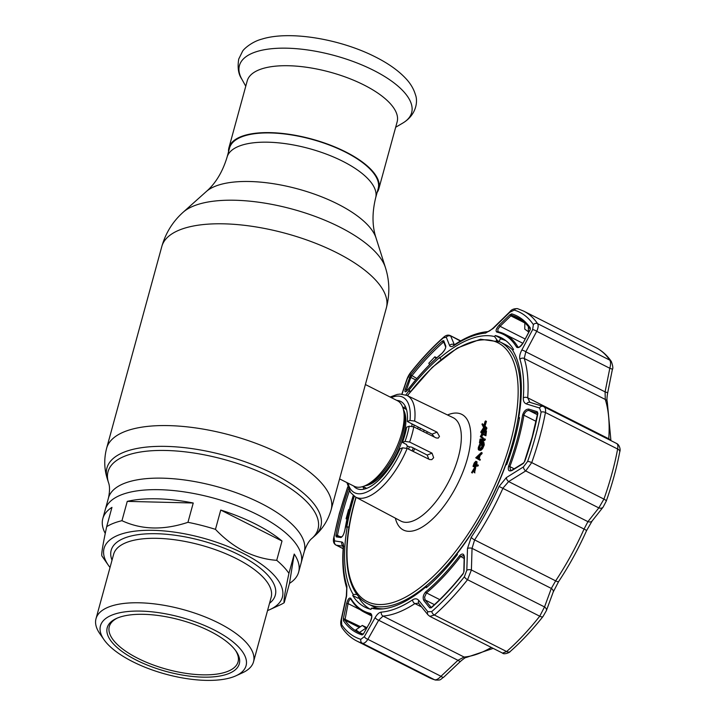 <?xml version="1.0" encoding="UTF-8"?>
<svg xmlns="http://www.w3.org/2000/svg" width="716" height="716" viewBox="0 0 716 716"><rect width="100%" height="100%" fill="white"/><g stroke="black" fill="none" stroke-linecap="round" stroke-linejoin="round"><path stroke-width="1.07" d="M298.626 572.165A101.502 39.55 -164.7 0 0 294.222 554.05L288.942 573.355C285.004 591.756 283.429 601.538 284.207 602.693L289.488 583.388A101.502 39.55 -164.7 0 0 298.626 572.165L301.123 563.036A101.502 39.55 -164.7 0 0 257.832 514.858A101.502 39.55 -164.7 0 0 105.315 509.47A101.502 39.55 15.3 0 1 257.832 514.858A101.502 39.55 15.3 0 1 301.123 563.036L304.273 551.526A101.502 39.55 -164.7 0 0 260.982 503.339A101.502 39.55 -164.7 0 0 108.465 497.951L102.818 518.59A101.502 39.55 -164.7 0 0 105.252 533.447M227.053 157.216L229.585 147.961A77.024 30.009 15.3 0 1 345.327 152.052A77.024 30.009 15.3 0 1 378.182 188.612L375.649 197.867A77.024 30.009 -164.7 0 0 342.794 161.306A77.024 30.009 -164.7 0 0 227.053 157.216C222.551 171.974 215.606 183.439 206.235 191.593L183.135 212.258C172.789 221.53 165.673 232.951 161.807 246.51L106.612 448.297C103.901 458.804 104.16 469.061 107.382 479.067A110.891 43.211 -164.7 0 1 156.598 446.417A110.891 43.211 -164.7 0 1 273.548 473.885A110.891 43.211 -164.7 0 1 314.825 535.81C322.692 528.838 328.134 520.147 331.15 509.72A116.395 45.35 -164.7 0 0 281.504 454.472A116.395 45.35 -164.7 0 0 106.612 448.297M339.581 478.888L354.223 486.28A47.927 20.451 -63.2 0 0 364.193 486.083A47.927 20.451 -63.2 0 0 365.393 485.573A47.927 20.451 -63.2 0 0 394.095 452.736A47.927 20.451 -63.2 0 0 403.52 410.152A47.927 20.451 -63.2 0 0 397.461 400.736L365.393 384.528M412.103 450.901A47.927 20.451 -63.2 0 0 413.239 447.939M417.858 428.875A47.927 20.451 -63.2 0 0 418.019 426.969M405.587 406.921A47.927 20.451 -63.2 0 0 402.804 407.538M362.869 486.549A47.927 20.451 -63.2 0 0 364.014 489.153M377.117 192.479A77.713 30.278 -164.7 0 0 378.836 188.791L397.138 121.89A77.713 30.278 -164.7 0 0 363.996 85.007A77.713 30.278 -164.7 0 0 247.226 80.881L228.923 147.782A77.713 30.278 -164.7 0 0 228.529 151.828M378.836 188.791A77.713 30.278 -164.7 0 0 345.694 151.908A77.713 30.278 -164.7 0 0 228.923 147.782M255.335 523.978A101.502 39.55 -164.7 0 0 220.743 510.052L215.462 529.357C224.189 538.575 233.801 545.914 244.299 551.383C254.923 556.583 265.734 559.563 276.716 560.324L282.006 541.01A101.502 39.55 -164.7 0 0 255.335 523.978M110.022 567.484A92.427 36.015 15.3 0 1 108.429 565.345L102.316 556.556A101.502 39.55 15.3 0 1 101.941 556.019C101.162 554.837 102.746 545.064 106.675 526.681L111.956 507.367A101.502 39.55 -164.7 0 0 102.818 518.59M106.675 526.681A101.502 39.55 15.3 0 1 121.962 520.693C141.625 529.84 163.624 530.386 187.959 522.313L193.239 503.008A101.502 39.55 -164.7 0 0 127.251 501.379L121.962 520.693M187.959 522.313A101.502 39.55 15.3 0 1 215.462 529.357M108.429 565.345A92.427 36.015 15.3 0 1 138.492 530.78A92.427 36.015 15.3 0 1 242.966 553.262A92.427 36.015 15.3 0 1 269.995 609.54A92.427 36.015 15.3 0 1 267.542 610.569M104.008 639.683L99.855 633.723A81.651 31.817 15.3 0 1 96.007 618.713A81.651 31.817 15.3 0 1 218.702 623.045A81.651 31.817 15.3 0 1 253.527 661.799A81.651 31.817 15.3 0 1 242.572 672.763L235.958 675.788A75.493 29.419 15.3 0 1 132.648 661.647A75.493 29.419 15.3 0 1 104.008 639.683A75.493 29.419 15.3 0 1 128.558 611.455A75.493 29.419 15.3 0 1 213.887 629.82A75.493 29.419 15.3 0 1 235.958 675.788M210.11 631.297A68.468 26.68 15.3 0 1 236.083 651.211A68.468 26.68 15.3 0 1 213.816 676.817A68.468 26.68 15.3 0 1 136.434 660.161A68.468 26.68 15.3 0 1 116.413 618.472A68.468 26.68 15.3 0 1 210.11 631.297M235.483 650.379A66.758 26.009 15.3 0 1 238.07 661.826A66.758 26.009 15.3 0 1 137.767 658.281A66.758 26.009 15.3 0 1 109.297 626.598A66.758 26.009 15.3 0 1 117.352 618.06M282.006 541.01L220.743 510.052M289.488 583.388L294.222 554.05M284.207 602.693A101.502 39.55 15.3 0 1 279.732 605.092L269.995 609.54M276.716 560.324A101.502 39.55 15.3 0 1 288.942 573.355M193.239 503.008L127.251 501.379M419.415 429.645A48.348 20.63 116.8 0 1 420.82 428.401M434.406 437.064L432.052 434.138L407.341 421.509A48.786 20.818 -63.2 0 0 400.772 401.452A48.786 20.818 -63.2 0 0 396.852 400.423M409.615 442.058L432.034 453.156L433.663 457.712L431.811 459.627L429.582 459.547L407.162 448.449A56.94 24.299 116.8 0 1 355.539 497.047L400.826 521.051A57.933 24.72 -63.2 0 0 458.312 457.229A57.933 24.72 -63.2 0 0 453.094 417.652L406.912 395.42A56.94 24.299 116.8 0 1 414.645 421.08L437.064 432.178L439.481 436.42L438.219 438.12L436.187 437.95L413.776 426.852A56.94 24.299 116.8 0 1 412.04 434.317A56.94 24.299 116.8 0 1 409.615 442.058L405.041 441.414A53.521 22.84 -63.2 0 0 407.485 433.672A53.521 22.84 -63.2 0 0 409.194 426.208L413.776 426.852M378.093 608.394A146.691 62.596 116.8 0 1 373.018 606.443L367.782 603.803A146.691 62.596 116.8 0 0 512.88 441.96A146.691 62.596 116.8 0 0 500.126 341.971L505.362 344.611A146.691 62.596 116.8 0 1 512.835 350.169M474.01 470.376L472.095 472.846M471.567 472.578L474.914 467.047L474.117 472.453L474.341 468.076L471.567 472.578L472.39 472.999M474.914 467.047L475.737 467.467L474.574 472.685M474.117 472.453L474.941 472.873M473.679 465.481L475.129 465.212L475.522 462.088L473.679 465.481M473.858 464.961L474.359 465.212L475.827 462.205M475.791 461.292L476.346 462.634L475.549 465.132L477.536 464.765L477.268 465.534L472.999 466.331L474.207 462.992L475.791 461.292L476.972 461.739L476.57 464.997M474.52 463.154L475.03 463.413M476.346 462.634L477.169 463.046M475.737 464.586L476.489 464.961M477.33 465.373L478.369 465.185L478.1 465.955L473.831 466.751L472.999 466.331M477.536 464.765L478.369 465.185M477.268 465.534L478.1 465.955M483.076 441.879L483.425 444.502L481.805 448.216L479.997 449.988C478.485 450.561 477.948 449.648 478.386 447.258L480.051 443.383L478.87 446.981C478.53 448.896 478.959 449.639 480.159 449.218L482.978 444.726L482.119 442.649L481.134 445.245L481.832 442.058L483.9 442.291L484.258 444.922L482.638 448.637L480.83 450.4L479.308 450.203M483.425 444.502L484.258 444.922M480.275 443.768L481.107 444.189L479.693 447.402L479.747 449.371M478.87 446.981L479.693 447.402M482.557 437.548L482.092 440.403L484.499 438.819L484.383 439.526L479.469 442.757L480.051 439.194L480.534 438.881L480.069 441.736L481.608 440.725L482.065 437.87L483.381 437.968L483.094 439.749M484.669 439.678L485.323 439.239L485.215 439.946L482.289 441.87M484.499 438.819L485.323 439.239M481.805 442.184L480.302 443.177L479.469 442.757M484.383 439.526L485.215 439.946M486.477 431.122L485.922 435.758L481.975 434.129L480.776 436.366L481.716 437.709L480.311 436.679L482.038 433.466L484.795 434.209L485.171 431.059L486.477 431.122M485.645 430.701L485.099 435.337M481.555 432.267L481.295 431.542L483.336 431.399L485.627 428.007L484.866 427.318L483.595 428.114L481.295 431.542L484.159 431.811L486.459 428.428L485.69 427.729L484.428 428.535L482.128 432.213M486.083 427.658L483.273 432.034C481.832 433.386 481.018 433.359 480.821 431.945L483.631 427.506C485.081 426.172 485.895 426.226 486.083 427.658M481.644 432.366L485.358 427.273M485.618 420.901L483.891 426.79L483.443 427.184L481.957 424.203L482.459 423.747L483.694 426.154L485.117 421.348L486.441 421.321L484.875 426.664M482.459 423.747L483.918 425.394M475.737 457.801L481.349 452.494L479.273 455.027L478.315 458.312L479.46 458.992L479.21 459.842L475.737 457.801M478.736 455.519L476.722 457.381L477.984 458.124L478.736 455.519M477.089 457.596L478.512 456.289M481.349 452.494L482.172 452.915L481.94 453.729L480.096 455.448L479.147 458.732L480.293 459.412L480.042 460.263L479.21 459.842M481.107 453.317L481.94 453.729M479.273 455.027L480.096 455.448M478.315 458.312L479.147 458.732M479.46 458.992L480.293 459.412M370.163 609.191A150.458 64.207 116.8 0 1 358.6 597.404M500.296 338.874A150.458 64.207 116.8 0 1 505.881 340.691M486.03 426.978L486.907 428.079L485.77 430.764M485.108 431.533L483.049 433.207M484.195 434.666L482.799 434.549L481.591 437.172M481.608 436.787L482.611 437.583M482.548 438.129L481.134 437.1L482.87 433.887M480.588 441.387L480.758 440.322M479.049 449.156L479.326 447.214M480.311 449.8L480.991 449.639L483.882 444.734M483.005 443.052L481.966 445.665L482.629 442.631M353.606 485.976A48.786 20.818 -63.2 0 0 356.765 488.527A48.786 20.818 -63.2 0 0 399.85 448.878L402.526 447.831L407.162 448.449M407.341 421.509L410.008 420.462L414.645 421.08M405.041 441.414L402.455 442.425A48.786 20.818 -63.2 0 0 406.616 427.219L409.194 426.208M402.455 442.425L406.527 444.511L407.001 445.746L408.925 446.748L411.727 447.169L427.175 455.054L432.034 453.156M428.848 459.18L427.175 455.054M478.27 457.139L477.554 457.801L478.002 458.061M346.66 603.364L348.074 603.588L344.924 620.172A1.029 0.904 145.7 0 0 343.474 620.754L343.385 618.534L346.66 603.364C347.958 598.979 349.336 597.314 350.804 598.37A1.029 0.895 149.3 0 0 350.831 599.167L350.831 599.167C354.348 605.083 358.823 609.423 364.247 612.18L371.694 615.948M407.878 389.737C405.337 392.61 404.442 392.493 405.193 389.406L410.742 374.871A177.505 75.744 116.8 0 1 442.542 340.941L443.714 340.664L445.808 346.079C445.871 348.298 444.502 350.831 441.691 353.659A154.916 66.105 -63.2 0 0 407.878 389.737L406.464 391.384M496.77 332.081C495.382 330.899 496.17 328.599 499.15 325.18L509.917 314.727L511.707 313.85A177.505 75.744 116.8 0 1 530.35 328.009L530.046 330.022L522.966 343.268C520.46 347.045 518.339 348.334 516.594 347.135A154.916 66.105 -63.2 0 0 496.77 332.081A1.029 0.922 -77.5 0 1 497.736 331.651L497.736 331.651A1.029 0.922 -77.5 0 1 497.933 331.723A155.766 66.472 116.8 0 1 504.78 334.157A155.766 66.472 116.8 0 1 517.865 346.866L518.241 347.206C518.84 347.663 520.353 346.374 522.778 343.34L522.814 343.528M405.865 394.964A149.734 63.894 116.8 0 1 408.881 390.999L408.863 390.417A150.969 64.422 116.8 0 1 440.009 357.186L439.776 358.036A149.734 63.894 116.8 0 1 494.586 336.565L495.266 335.536A150.969 64.422 116.8 0 1 501.245 337.737A150.969 64.422 116.8 0 1 513.533 349.408L512.701 350.321A149.734 63.894 116.8 0 1 518.661 417.947L519.548 417.589A150.969 64.422 116.8 0 1 514.365 440.644A150.969 64.422 116.8 0 1 506.66 464.693L505.881 464.666A149.734 63.894 116.8 0 1 457.041 553.763L457.417 554.524A150.969 64.422 116.8 0 1 426.262 587.755L426.145 586.726A149.734 63.894 116.8 0 1 380.778 609.048A149.734 63.894 116.8 0 1 371.344 608.197L376.124 607.982A147.38 62.892 -63.2 0 0 383.132 608.86M511.967 470.502C508.799 471.755 507.68 470.331 508.602 466.232A154.916 66.105 -63.2 0 0 517.05 440.098A154.916 66.105 -63.2 0 0 522.591 415.101C523.879 411.118 525.938 409.113 528.766 409.096L537.251 411.709L537.886 413.356A177.505 75.744 116.8 0 1 532.418 436.957A177.505 75.744 116.8 0 1 524.73 461.444L523.047 463.637L511.967 470.502A1.029 0.582 -121.9 0 1 512.155 470.045L510.517 470.385L509.828 466.608L514.16 468.801M526.493 403.967A3.419 2.846 107 0 1 529.867 402.329L542.925 406.33A3.419 2.828 107.1 0 1 543.328 406.5C545.261 407.189 545.968 409.203 545.431 412.523A184.862 78.885 116.8 0 1 531.728 462.608L525.705 470.94A3.419 1.924 -121.8 0 1 523.423 466.93L527.611 461.444A182.034 77.677 -63.2 0 0 535.496 436.33A182.034 77.677 -63.2 0 0 541.099 412.121L539.542 408.004L526.493 403.967C524.219 403.171 523.163 401.121 523.324 397.819A152.938 65.263 -63.2 0 0 519.914 359.208C519.261 356.828 519.87 353.802 521.749 350.151L532.632 329.646L533.375 324.608A182.034 77.677 -63.2 0 0 514.258 310.082L509.783 312.292L493.199 328.465L485.555 333.11A152.938 65.263 -63.2 0 0 454.257 345.363C451.787 346.929 450.239 346.991 449.585 345.551L446.274 337.173L443.329 337.871A182.034 77.677 -63.2 0 0 410.715 372.66L407.306 378.746L402.034 394.113M347.895 486.97L347.511 487.972A182.034 77.677 -63.2 0 0 339.617 513.077A182.034 77.677 -63.2 0 0 334.014 537.286L334.596 540.911A3.419 3.267 98.3 0 0 336.243 545.171L343.134 548.707M356.962 594.441L353.23 594.441A149.734 63.894 116.8 0 1 347.26 526.815L346.732 527.352A150.969 64.422 116.8 0 1 351.914 504.297A150.969 64.422 116.8 0 1 354.241 496.26M349.113 509.873L348.576 509.604L346.079 518.733L346.911 519.172M423.818 600.554C422.547 597.726 423.174 594.817 425.707 591.846A154.916 66.105 -63.2 0 0 459.52 555.777C462.339 553.047 463.977 553.531 464.424 557.227A1.029 0.465 -178.4 0 0 464.183 557.522L463.458 555.401L460.478 556.645A155.766 66.472 116.8 0 1 426.476 592.911L424.552 597.189L425.197 599.99L431.086 607.329A1.029 0.823 141.2 0 0 429.716 607.893L423.818 600.554A1.029 0.823 -38.7 0 1 425.197 599.99L434.415 604.644M528.766 409.096A1.029 0.85 107.1 0 0 529.061 410.51C526.994 410.349 525.329 411.7 524.058 414.546L523.897 415.199A155.766 66.472 116.8 0 1 518.321 440.331A155.766 66.472 116.8 0 1 509.828 466.608L508.602 466.232M499.15 325.18L500.063 326.317L497.897 329.109L497.933 331.723M443.974 342.051L443.32 342.266A176.306 75.234 -63.2 0 0 411.736 375.963L410.805 377.439A1.029 0.6 -160.8 0 0 409.373 377.296M371.344 608.197L371.004 609.405A150.969 64.422 116.8 0 1 365.035 607.204A150.969 64.422 116.8 0 1 352.746 595.533L358.072 598.227L358.94 596.893M408.881 390.999L410.125 391.956M408.863 390.417L410.635 391.312M441.163 359.432L439.776 358.036M494.586 336.565L497.423 340.628A147.38 62.892 -63.2 0 0 496.331 340.386M497.423 340.628L498.998 341.425M495.266 335.536L500.591 338.22L499.115 341.478M518.661 417.947L519.351 418.726M427.425 586.771L426.145 586.726M347.26 526.815L348.969 527.173M352.746 595.533L353.23 594.441M405.193 389.406A1.029 0.6 18.9 0 1 406.634 389.54L406.312 391.169M429.618 364.659L428.803 363.245L434.836 356.801L435.919 358.618M436.841 357.776L434.836 356.801M416.846 378.54L410.742 374.871M445.808 346.079A1.029 0.958 158.7 0 0 445.656 347.009L443.562 341.577A1.029 0.958 -20.9 0 1 443.714 340.664M445.656 347.009L445.647 346.991C445.746 348.316 444.484 350.455 441.844 353.418L441.844 353.418A1.029 0.662 -129.9 0 1 442.067 353.319M530.359 329.297A1.029 0.904 -34.3 0 1 530.225 329.145C526.645 323.9 522.322 320.007 517.265 317.448A176.306 75.234 -63.2 0 0 512.012 315.353L510.821 315.863L509.917 314.727M530.225 329.145A1.029 0.904 -34.3 0 1 530.35 328.009M532.632 329.646A3.419 1.038 28.2 0 1 536.705 331.32L609.817 368.275A5.137 0.85 11.1 0 1 612.35 369.546L607.615 393.182A5.137 0.868 11.5 0 0 605.083 391.876L609.817 368.275C610.802 364.542 610.793 361.831 609.79 360.139A5.137 4.52 -34.3 0 1 611.33 361.482L611.33 361.482C607.168 355.36 602.013 350.733 595.873 347.591A184.862 78.885 -63.2 0 1 609.79 360.139L537.591 323.65C538.566 325.315 538.271 327.874 536.705 331.32L525.812 351.807L524.237 358.483A155.766 66.472 116.8 0 1 527.71 397.81L529.867 402.329M528.802 332.072L524.756 329.109L524.846 322.8M528.381 326.648L528.336 331.83M522.966 343.268L529.867 330.094M464.183 557.522L463.816 571.547A1.029 0.465 1.4 0 1 464.058 571.261L463.091 573.883A177.505 75.744 116.8 0 1 431.283 607.812L429.716 607.893M464.424 557.227L464.058 571.261M537.385 414.716L529.061 410.51L537.546 413.114A1.029 0.85 -72.9 0 1 537.251 411.709M523.629 463.171A1.029 0.573 58.3 0 0 523.235 463.18A1.029 0.573 58.3 0 0 523.047 463.637M527.611 461.444A3.419 0.895 -160.5 0 1 531.728 462.608L603.928 499.106L598.818 507.904L525.705 470.94L508.646 481.573L503.017 488.079A155.766 66.472 116.8 0 1 474.61 539.9L472.041 548.349L471.405 569.99L467.539 579.709A184.862 78.885 116.8 0 1 434.415 615.044L506.624 651.542A5.137 3.186 48.7 0 0 510.177 651.533C509.953 652.58 503.849 654.836 502.569 653.117L506.624 651.542A184.862 78.885 -63.2 0 0 539.739 616.207L544.527 606.944L551.32 588.427L555.652 580.864A155.766 66.472 -63.2 0 0 584.05 529.043L587.925 521.642L598.818 507.904A5.137 3.58 38.1 0 0 603.087 507.152L606.228 501.191A5.137 1.343 19.5 0 1 606.166 501.307M541.099 412.121A3.419 1.745 -169.4 0 1 545.431 412.523L617.631 449.022A5.137 2.613 10.6 0 1 619.761 451.733C616.771 467.655 612.261 484.141 606.228 501.191A5.137 1.343 19.5 0 0 603.928 499.106A184.862 78.885 -63.2 0 0 617.631 449.022C618.194 445.719 617.792 443.857 616.449 443.455M558.659 581.526L553.208 592.025A5.137 3.016 19.9 0 0 551.32 588.427L472.041 548.349A3.419 1.575 -178.1 0 0 467.485 548.501L471.191 537.331A3.419 0.823 -146.5 0 0 474.61 539.9L555.652 580.864A5.137 1.235 33.5 0 0 558.659 581.526C569.238 565.542 578.528 548.59 586.538 530.672A5.137 0.528 24 0 0 584.05 529.043L499.079 486.45L506.355 477.599A3.419 1.942 -122.1 0 0 508.646 481.573L587.925 521.642A5.137 3.562 38.7 0 0 592.159 520.935L603.087 507.152M466.832 570.169A3.419 1.557 -178.5 0 1 471.405 569.99L544.527 606.944A5.137 3.034 20.4 0 1 546.398 610.596L543.005 616.521A5.137 2.014 38.4 0 1 539.739 616.207L467.539 579.709A3.419 1.343 -141.6 0 1 464.398 576.747L466.832 570.169L467.485 548.501M460.657 661.235L443.669 677.238A5.137 1.522 -133.1 0 1 440.984 676.28L457.945 660.304A5.137 1.539 46.5 0 0 460.657 661.235L460.657 661.235C464.102 658.362 465.964 657.109 466.25 657.476L493.208 648.383M418.887 603.481A3.419 2.757 -38.5 0 1 418.788 600.447L427.855 611.741A3.419 2.748 -38.8 0 0 427.944 614.802L418.565 603.176L414.913 603.588A155.766 66.472 116.8 0 1 383.042 616.073L378.675 620.235L457.945 660.304L464.084 657.037A5.137 4.493 85.5 0 0 466.232 657.476M363.728 633.454L362.126 634.913A177.505 75.744 116.8 0 1 343.474 620.754M350.804 598.37A154.916 66.105 -63.2 0 0 370.628 613.433C372.302 614.758 372.248 617.425 370.467 621.452L363.307 634.179L358.197 632.139A176.306 75.234 -63.2 0 0 363.101 634.125M370.628 613.433A1.029 0.922 102.5 0 0 371.103 614.614L371.282 614.677C372.096 615.393 371.819 617.568 370.467 621.202L370.673 621.076M370.467 621.452L363.513 633.83M353.248 495.508A154.916 66.105 -63.2 0 0 350.348 505.407A154.916 66.105 -63.2 0 0 344.808 530.404C343.796 534.539 342.481 536.91 340.852 537.537A1.029 0.976 -81.5 0 1 341.774 536.857L337.245 536.186A1.029 0.985 98.2 0 0 336.18 536.848L335.947 535.407A177.505 75.744 116.8 0 1 341.407 511.797A177.505 75.744 116.8 0 1 348.567 488.849M340.852 537.537L336.18 536.848M349.444 490.72A176.306 75.234 -63.2 0 0 342.875 511.958A176.306 75.234 -63.2 0 0 337.451 535.407L339.697 536.535M337.451 535.407A1.029 0.519 -169.4 0 0 335.947 535.407A184.862 78.885 116.8 0 0 335.911 535.604M334.596 540.911L341.881 542.039A3.419 3.258 98.7 0 0 343.116 546.013M341.881 542.039C343.17 542.334 343.707 544.115 343.51 547.4A152.938 65.263 -63.2 0 0 346.92 586.019L346.634 595.855L341.505 619.268L341.738 624.808A182.034 77.677 -63.2 0 0 360.864 639.325L364.355 636.622L375.184 617.532C377.153 614.185 379.185 612.377 381.279 612.117A152.938 65.263 -63.2 0 0 412.577 599.856C415.083 598.316 417.151 598.513 418.788 600.447M341.738 624.808A3.419 3.016 -34.3 0 0 341.944 627.619L341.944 627.619C340.61 625.417 340.36 622.696 341.201 619.438L346.338 596.016A3.419 0.609 12.6 0 1 346.634 595.855M375.184 617.532A3.419 1.477 -150.3 0 0 378.675 620.235L367.863 639.325A3.419 1.486 -150.7 0 1 364.355 636.622M443.669 677.238C439.722 679.672 441.826 680.29 435.265 680.03L435.265 680.03A5.137 4.627 -73.2 0 1 434.594 679.761C436.304 680.137 438.434 678.974 440.984 676.28L367.863 639.325C365.912 642.315 364.086 643.621 362.385 643.263A3.419 3.088 -73.2 0 1 360.864 639.325M427.855 611.741L431.784 611.545A182.034 77.677 -63.2 0 0 464.398 576.747M431.784 611.545A3.419 2.121 -131.3 0 0 434.415 615.044L429.815 616.342L502.569 653.117M506.355 477.599L523.423 466.93M543.328 406.5L542.925 406.33A3.419 2.828 107.1 0 0 539.542 408.004M521.749 350.151A3.419 1.029 27.8 0 1 525.812 351.807L605.083 391.876L605.28 399.447A5.137 4.26 -17.6 0 1 607.266 401.703L607.266 401.703C606.765 400.369 606.882 397.523 607.615 393.182M509.783 312.292A3.419 1.047 -134.2 0 1 509.873 311.746L493.297 327.946C490.254 330.577 488.419 331.803 487.802 331.606L487.802 331.606C477.581 332.493 466.653 336.744 455.027 344.369L453.711 345.031L454.544 345.219M493.199 328.465A3.419 1.065 -134.5 0 1 493.297 327.946M449.585 345.551A3.419 3.177 -21.7 0 1 454.069 344.611L454.177 344.861M446.274 337.173A3.419 3.186 -21 0 1 450.785 336.207L454.365 344.763M443.329 337.871A3.419 2.121 -131.3 0 1 443.777 337.12C445.898 335.213 448.028 334.685 450.149 335.527L460.397 341.067M410.008 377.153L411.002 375.381M407.306 378.746A3.419 1.996 -160.9 0 0 406.894 379.319L401.837 394.095M360.488 626.679L343.385 618.534M351.162 599.471C350.017 598.648 348.987 600.026 348.074 603.588L360.246 609.737M366.852 627.61L362.323 625.435L365.903 628.156L359.414 632.514L355.879 629.829L362.323 625.435M366.413 628.397L365.903 628.156M361.526 633.579L359.414 632.514M481.161 440.51A5.137 2.309 0.8 0 1 481.054 440.474L481.071 439.49M608.707 439.49L608.752 438.774A5.137 3.258 4 0 1 610.578 440.438M375.649 197.867C372.007 212.867 372.15 226.265 376.07 238.052A90.789 35.37 -164.7 0 0 337.719 204.024A90.789 35.37 -164.7 0 0 206.235 191.593M376.07 238.052L385.432 267.596A108.143 42.137 -164.7 0 0 339.751 227.061A108.143 42.137 -164.7 0 0 183.135 212.258M385.432 267.596C389.62 280.851 389.925 294.294 386.345 307.943A116.395 45.35 -164.7 0 0 336.708 252.694A116.395 45.35 -164.7 0 0 161.807 246.51M314.825 535.81L312.095 538.253A108.841 42.414 -164.7 0 0 271.588 477.465A108.841 42.414 -164.7 0 0 156.786 450.507A108.841 42.414 -164.7 0 0 108.483 482.557C109.879 486.146 109.87 491.274 108.465 497.951M406.652 448.225A44.159 18.849 -63.2 0 0 407.422 446.193M411.888 426.208A44.159 18.849 -63.2 0 0 411.951 423.863M406.527 409.588A44.159 18.849 -63.2 0 0 405.802 409.167L402.857 407.681M364.945 485.779A44.159 18.849 -63.2 0 0 369.062 484.741A44.159 18.849 -63.2 0 0 398.356 450.391A44.159 18.849 -63.2 0 0 403.412 409.668M365.393 485.573L368.427 484.186A44.965 19.189 -63.2 0 0 395.357 453.371A44.965 19.189 -63.2 0 0 404.2 413.418L403.52 410.152M364.301 487.157A44.965 19.189 -63.2 0 0 365.822 488.652M363.012 486.504L365.957 487.99A44.159 18.849 -63.2 0 0 366.717 488.33M408.55 449.138A44.965 19.189 -63.2 0 0 409.427 446.82M413.902 426.915A44.965 19.189 -63.2 0 0 413.982 424.901M406.249 408.666A44.965 19.189 -63.2 0 0 404.146 408.335M373.564 70.329A89.267 34.78 -164.7 0 0 275.23 48.419A89.267 34.78 -164.7 0 0 241.775 79.037C238.374 74.196 237.363 67.537 238.741 59.043L242.491 51.418C243.395 49.225 251.934 41.635 261.805 39.138C289.47 30.349 340.288 38.968 375.56 57.02C388.403 63.491 398.517 70.687 405.909 78.617C410.554 83.575 413.723 88.936 415.414 94.682C418.117 101.305 416.417 114.99 402.768 123.08A89.267 34.78 -164.7 0 0 373.564 70.329M253.527 661.799L271.158 597.332A81.651 31.817 -164.7 0 0 236.334 558.578A81.651 31.817 -164.7 0 0 113.647 554.238L96.007 618.713M112.018 560.18A85.079 33.151 15.3 0 1 147.961 533.787A85.079 33.151 15.3 0 1 239.01 554.811A85.079 33.151 15.3 0 1 269.538 603.275M424.445 430.244A57.933 24.72 -63.2 0 0 423.237 431.533M447.518 414.967A64.78 27.638 116.8 0 1 467.423 458.526A64.78 27.638 116.8 0 1 428.92 522.241A64.78 27.638 116.8 0 1 395.366 518.151M356.103 497.352A144.981 61.862 -63.2 0 0 354.572 502.748A144.981 61.862 -63.2 0 0 397.344 600.975A144.981 61.862 -63.2 0 0 510.58 441.62A144.981 61.862 -63.2 0 0 496.806 342.239A144.981 61.862 -63.2 0 0 407.494 395.688M348.003 483.139A53.521 22.84 -63.2 0 0 371.237 489.583A53.521 22.84 -63.2 0 0 402.526 447.831M410.008 420.462A53.521 22.84 -63.2 0 0 391.24 397.595M432.052 434.138L437.064 432.178M334.014 537.286A3.419 1.745 -169.4 0 0 333.71 537.832L333.71 537.832C332.913 541.251 333.647 543.668 335.929 545.064M425.707 591.846A1.029 0.662 50.1 0 0 426.476 592.911L439.74 599.614M524.846 322.952L510.821 315.863L500.063 326.317L525.105 338.972M415.692 379.91L410.805 377.439L406.634 389.54L407.583 390.023M484.813 428.24L484.356 428.007M442.542 340.941A1.029 0.635 -131.3 0 0 443.32 342.266L443.947 342.579M441.691 353.659A1.029 0.662 -129.9 0 1 441.844 353.418C430.307 363.101 418.994 375.166 407.905 389.62M522 320.392L512.012 315.353A1.029 0.922 -73.2 0 1 511.707 313.85M516.594 347.135A1.029 0.895 -30.7 0 1 517.865 346.866L518.581 347.224M524.488 461.525L532.149 437.145L537.591 413.642A1.029 0.519 10.6 0 1 537.886 413.356M522.591 415.101A1.029 0.546 9.5 0 1 523.897 415.199L536.033 421.33M619.761 451.733L619.761 451.733C620.781 449.773 619.528 444.905 616.78 443.571L543.847 406.706M381.279 612.117A3.419 2.998 -94.5 0 0 383.042 616.073L464.084 657.037A155.766 66.472 -63.2 0 0 491.319 647.425M510.177 651.533L510.177 651.533C521.32 641.724 532.265 630.044 543.005 616.521M464.156 558.507L459.52 555.777M463.073 573.561C452.682 586.655 442.13 597.905 431.435 607.32L431.435 607.32A1.029 0.635 48.7 0 0 431.283 607.812M363.084 634.143A1.029 0.922 106.8 0 0 362.126 634.913M359.351 627.458L344.924 620.172A176.306 75.234 -63.2 0 0 358.197 632.139M371.335 614.731L371.103 614.614A155.766 66.472 116.8 0 1 364.247 612.18M343.787 546.335L343.027 545.637L343.17 548.25A3.419 2.175 4 0 1 343.51 547.4M346.338 596.016L346.714 587.988A3.419 2.837 -17.6 0 1 346.92 586.019M362.385 643.263A184.862 78.885 116.8 0 1 356.89 641.062L429.09 677.56A184.862 78.885 -63.2 0 0 434.594 679.761L362.385 643.263M421.715 607.025L414.913 603.588A3.419 2.488 -123.2 0 1 412.577 599.856M471.191 537.331A152.938 65.263 -63.2 0 0 499.079 486.45M523.324 397.819A3.419 2.175 4 0 1 527.71 397.81L608.752 438.774A155.766 66.472 -63.2 0 0 605.28 399.447L524.237 358.483A3.419 2.837 -17.6 0 0 519.914 359.208M533.375 324.608A3.419 3.016 -34.3 0 1 537.591 323.65A184.862 78.885 116.8 0 0 523.673 311.102L517.722 308.721C514.151 308.453 511.528 309.464 509.873 311.746M514.258 310.082A3.419 3.088 -73.2 0 1 517.722 308.721M485.555 333.11A3.419 2.998 -94.5 0 1 487.802 331.606M454.257 345.363A3.419 2.488 -123.2 0 1 455.027 344.369M443.777 337.12L443.777 337.12C432.607 346.956 421.626 358.662 410.841 372.239L410.841 372.239C409.23 374.191 407.914 376.544 406.894 379.319M347.511 487.972A3.419 0.895 -160.5 0 0 347.296 488.16L347.833 486.773M343.537 546.263L336.243 545.171L343.134 548.653M480.919 450.355A5.137 1.235 33.5 0 0 480.185 449.872M386.345 307.943L331.15 509.72M312.095 538.253C309.07 540.634 306.466 545.055 304.273 551.526M108.483 482.557L107.382 479.067M245.767 86.242L241.775 79.037M395.671 127.251L402.768 123.08M427.541 431.829L426.396 433.099M414.832 448.753L413.195 451.438M355.933 497.253L354.304 502.99C340.655 552.108 345.416 592.911 367.782 603.803M407.315 395.608L432.213 367.389L457.264 348.048L480.499 339.232L500.126 341.971M406.912 395.42L400.163 394.069L397.219 394.426L390.13 397.031M346.893 482.575L350.5 492.465L355.539 497.047M347.296 488.16L339.357 513.426L333.71 537.832M612.35 369.546C613.218 368.454 612.887 365.769 611.33 361.482M497.736 331.651L504.78 334.157L522.814 343.268M537.591 413.642L537.644 413.159M523.235 463.18L512.155 470.045M586.538 530.672L592.159 520.935M553.208 592.025L546.398 610.596M353.212 495.472L344.709 530.583C343.984 533.733 343 535.837 341.738 536.875M346.714 587.988C343.259 576.971 342.078 563.716 343.17 548.25M341.944 627.619C345.998 633.571 350.974 638.054 356.89 641.062M427.944 614.802L429.815 616.342M435.265 680.03L429.09 677.56M610.927 440.608L607.266 401.703M523.673 311.102L595.873 347.591M450.149 335.527L460.737 340.87"/></g></svg>
